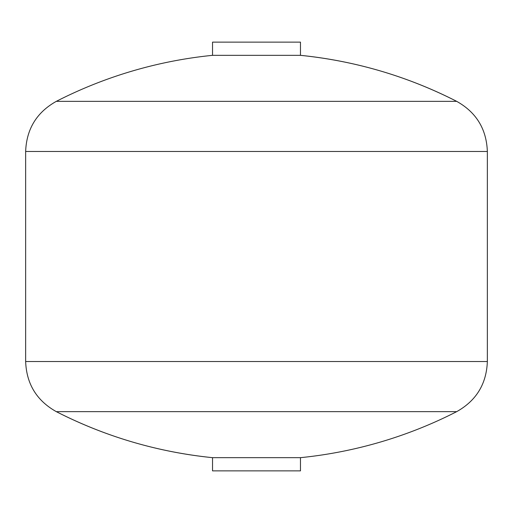 <?xml version="1.0" encoding="UTF-8"?>
<svg xmlns="http://www.w3.org/2000/svg" width="513" height="513" viewBox="0 0 513 513"><rect width="100%" height="100%" fill="white"/><g stroke="black" fill="none" stroke-linecap="round" stroke-linejoin="round"><path stroke-width="0.77" d="M300.471 457.667A439.712 439.712 0 0 0 456.666 411.663L56.334 411.663A439.712 439.712 0 0 0 212.529 457.667L300.471 457.667L300.471 470.863L212.529 470.863L212.529 457.667C157.6 452.049 105.537 436.717 56.334 411.663C36.724 400.691 26.496 383.974 25.65 361.518L25.65 151.482L487.35 151.482C486.504 129.026 476.276 112.309 456.666 101.337A439.712 439.712 0 0 0 300.471 55.333L300.471 42.137L212.529 42.137L212.529 55.333A439.712 439.712 0 0 0 56.334 101.337L456.666 101.337C407.463 76.283 355.4 60.951 300.471 55.333L212.529 55.333M25.65 151.482C26.496 129.026 36.724 112.309 56.334 101.337M25.65 361.518L487.35 361.518L487.35 151.482M456.666 411.663C476.276 400.691 486.504 383.974 487.35 361.518"/></g></svg>
